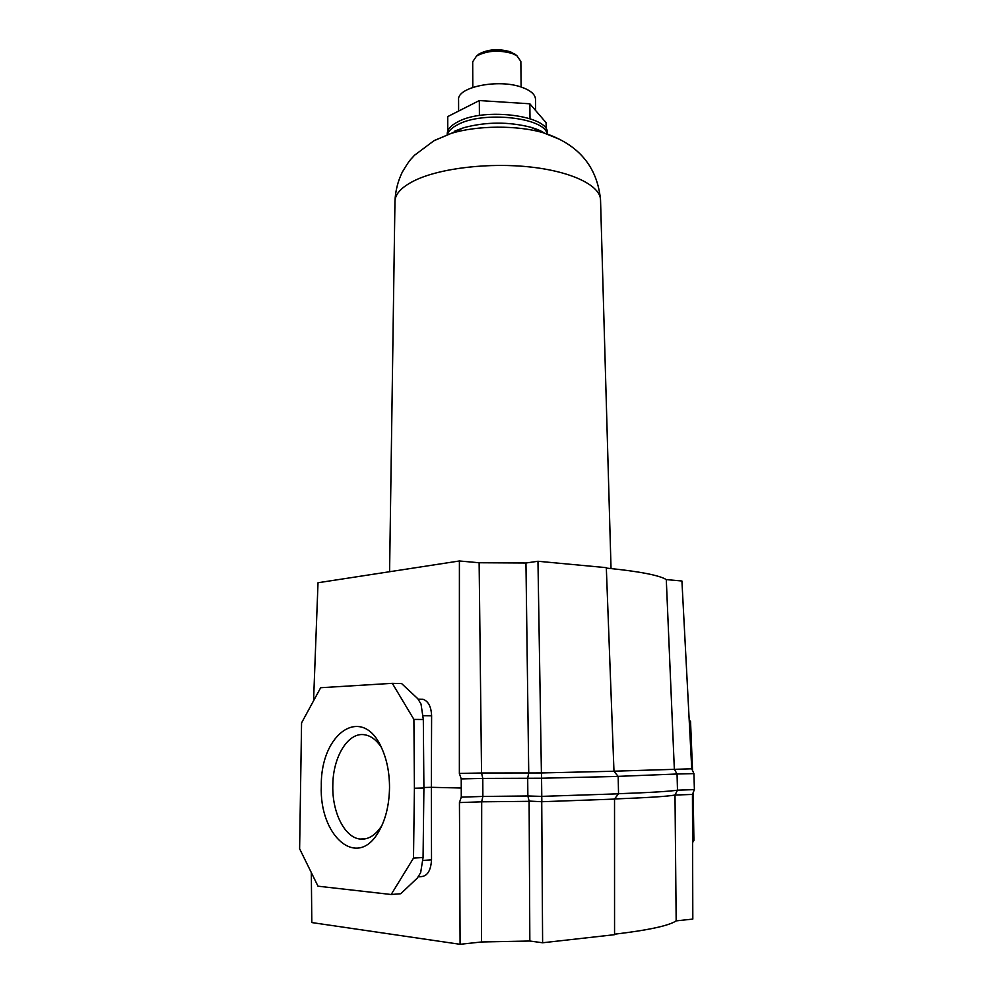 <?xml version="1.0" encoding="UTF-8"?>
<svg xmlns="http://www.w3.org/2000/svg" width="994" height="994" viewBox="0 0 994 994"><rect width="100%" height="100%" fill="white"/><g stroke="black" fill="none" stroke-linecap="round" stroke-linejoin="round"><path stroke-width="1.49" d="M516.271 55.229L510.431 51.8C498.528 48.47 488.042 49.203 478.971 54.024L477.195 55.502M521.117 87.05L520.856 61.442L516.942 55.776L512.332 53.539C498.789 49.75 486.849 50.595 476.536 56.062L472.697 61.777L472.796 87.385M535.629 110.52L535.493 99.214C535.244 94.48 530.771 90.529 522.061 87.36C498.839 78.538 456.892 87 458.582 99.748L458.619 111.067M540.885 131.046L541.767 132.065M546.178 129.133L546.104 122.697L529.839 103.798L479.332 100.556L447.735 116.584L447.747 131.046M530.001 118.659L529.839 103.798M479.406 115.503L479.332 100.556M547.359 134.016L547.346 133.208C549.868 115.801 484.587 107.041 457.986 121.765C450.878 125.406 447.288 129.456 447.213 133.904L447.213 134.799M382.019 825.293L381.559 826.026C375.31 835.494 368.153 839.831 360.089 839.048C344.632 837.582 332.182 812.409 332.804 785.844C332.766 756.72 348.335 731.398 365.009 734.839C371.097 735.958 376.515 740.07 381.274 747.177M321.31 785.906C320.391 733.013 362.562 703.764 381.771 748.258C386.914 759.664 389.499 772.785 389.524 787.621C389.213 805.724 385.337 820.87 377.894 833.047C356.237 869.278 319.111 835.122 321.31 785.906M311.308 872.558L311.818 922.569L460.085 944.3L481.494 941.977L529.839 941.02L529.119 801.077L527.864 795.983L482.873 796.442L482.786 778.426L461.228 778.911L461.278 797.138L459.439 802.58L481.68 801.81L482.873 796.442L461.278 797.138M529.119 801.077L541.829 801.723L614.416 799.101L618.529 793.821L618.181 776.426L541.283 778.227L482.786 778.426L481.543 772.997L459.365 773.431L461.228 778.911M694.384 789.634L692.445 794.43L675.001 795.038L677.486 790.168L694.384 789.634L693.924 773.618L691.749 768.797L613.981 771.195M618.529 793.709C649.79 792.591 669.434 791.41 677.486 790.168L677.051 774.003L693.924 773.618M618.119 776.364L677.051 774.003L674.342 769.145L666.291 579.589C659.084 575.191 639.105 571.351 606.328 568.096M692.445 794.43L692.818 919.077L676.168 920.879L675.001 795.038C667.732 796.393 647.566 797.697 614.528 798.965L614.553 934.683L542.612 942.772L541.73 801.487M666.291 579.589L681.921 581.005L691.749 768.797M392.307 683.338L413.902 719.42L423.32 719.494L421.021 704.038L417.716 698.62L401.613 683.574L392.307 683.338L320.664 687.724L301.567 722.886L299.616 848.764L317.993 886.188L391.176 894.501L400.719 893.743L417.281 878.1L420.661 872.645L423.071 857.511L413.504 858.108L414.411 788.242L423.904 787.994L423.071 857.511M391.176 894.501L413.504 858.108M413.902 719.42L414.411 788.242M692.582 840.725L693.911 840.651L692.594 842.49M693.153 792.69L693.911 840.651M692.545 770.561L690.544 721.582L689.277 721.582M689.177 719.805L690.544 721.582M423.32 719.494L423.904 787.994M423.904 787.509L431.346 787.31L431.52 859.872C430.862 870.545 427.408 876.136 421.17 876.621L418.064 876.845M614.553 934.198C648.374 930.173 668.912 925.737 676.168 920.879M529.839 941.02L542.612 942.772M420.3 699.204L422.91 699.242C428.339 701.155 431.234 706.684 431.607 715.817L431.346 787.31L461.129 788.018M460.085 944.3L459.439 802.58M481.68 801.81L529.007 801.326M481.494 941.977L481.692 801.823M313.557 700.807L318.018 582.745L459.402 560.976L459.365 773.431M618.181 776.426L613.894 771.245L541.407 772.947L481.543 772.997L479.133 562.753L459.402 560.976M541.407 772.947L537.965 561.262L525.95 563.002L479.133 562.753M528.733 772.586L525.95 563.002M613.981 771.356L606.315 567.661L537.965 561.262M541.829 801.723L541.494 772.723M618.529 793.821L541.481 796.38L527.864 795.983L527.69 778.016L528.833 772.81M611.037 568.568L600.538 199.943C600.351 185.741 572.494 171.738 530.995 167.079C489.57 162.382 440.851 168.085 415.43 180.15C401.986 186.648 395.165 193.718 394.953 201.372C395.376 191.072 397.824 181.318 402.309 172.086C410.634 158.17 410.423 160.071 414.461 155.288L433.856 140.8L451.027 133.469L434.676 140.353M547.085 133.929C544.948 117.528 483.121 110.707 457.986 124.536C452.009 127.555 448.518 130.922 447.474 134.625M559.97 139.483L543.519 132.823C517.551 125.058 476.896 125.343 451.027 133.469L463.664 127.729L454.333 131.345M544.55 133.159L530.821 127.269C508.394 121.603 486.004 121.765 463.664 127.729L455.041 130.972M422.599 860.444L431.52 859.872M431.607 715.817L422.761 715.73M514.482 53.775L516.942 55.776M478.971 54.024L476.536 56.062M389.586 571.724L394.953 201.372M600.538 199.943C597.307 166.42 578.297 144.055 543.519 132.823L530.821 127.269C537.083 129.133 541.606 131.084 544.364 133.097M365.792 838.75L360.089 839.048M381.559 826.026L377.894 833.047M422.91 699.242L418.052 699.155"/></g></svg>
